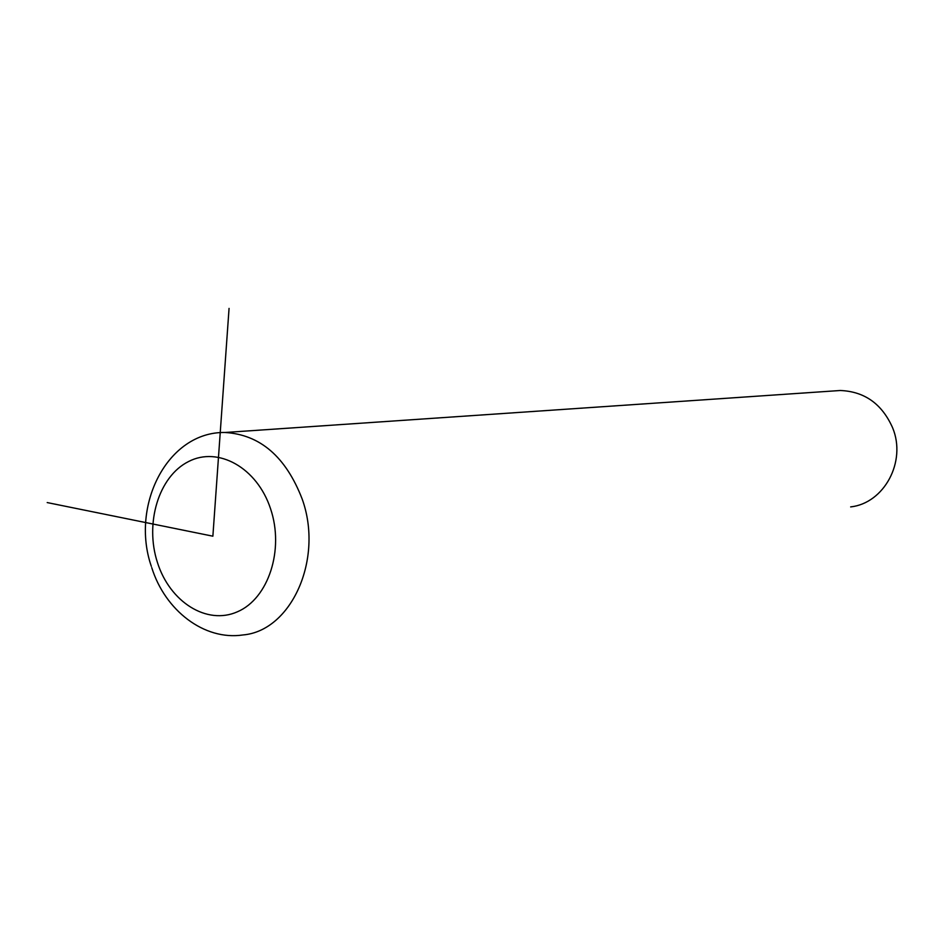 <?xml version="1.0" encoding="UTF-8"?>
<svg xmlns="http://www.w3.org/2000/svg" width="944" height="944" viewBox="0 0 944 944"><rect width="100%" height="100%" fill="white"/><g stroke="black" fill="none" stroke-linecap="round" stroke-linejoin="round"><path stroke-width="1.42" d="M850.65 506.904C884.15 503.258 906.712 461.604 892.623 427.797C882.015 403.914 864.574 391.489 840.302 390.497L834.413 390.899M229.062 308.405L212.872 536.192L47.2 502.574M151.748 567.639C165.011 610.237 204.069 640.846 243.033 634.946C291.354 630.911 323.839 559.001 302.174 499.022C285.867 456.813 260.155 434.629 225.05 432.482C167.466 431.491 130.272 505.536 151.323 566.329M157.436 562.494C169.814 601.93 206.842 625.53 237.534 611.736C268.415 598.555 284.463 549.762 270.574 508.828C257.134 467.669 218.123 446.075 188.505 461.569C158.675 476.46 144.609 523.259 157.436 562.494M840.302 390.497L225.05 432.482"/></g></svg>
